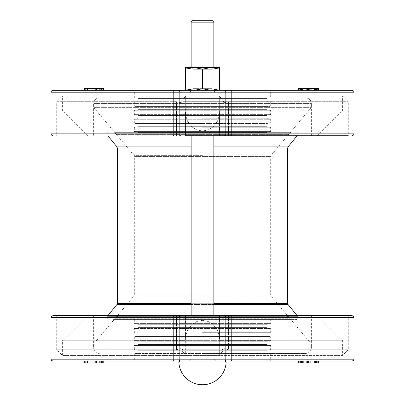 <?xml version="1.0" encoding="UTF-8"?>
<svg xmlns="http://www.w3.org/2000/svg" width="405" height="405" viewBox="0 0 405 405"><rect width="100%" height="100%" fill="white"/><g stroke="black" fill="none" stroke-linecap="round" stroke-linejoin="round"><path stroke-width="0.3" stroke-dasharray="2.02 1.52" d="M56.7 135.756L176.519 135.756L176.519 101.67L176.519 135.756L222.031 135.756L87.941 135.756L348.3 135.756L56.7 135.756L56.7 101.67L176.519 101.67L56.7 101.67L62.38 95.99L342.62 95.99L219.313 95.99L219.313 111.137L219.313 95.99L224.547 102.698L222.031 101.67L182.969 101.67L180.453 102.698L176.519 101.67L180.453 102.698L182.969 101.67L222.031 101.67L224.547 102.698L228.481 101.67L224.547 102.698L219.313 95.99L185.687 95.99L185.687 111.137L63.327 111.137L185.556 111.137L185.46 112.919L185.687 111.137L62.38 111.137L185.687 111.137L185.687 95.99L62.38 95.99L62.38 111.137M317.059 135.756L341.673 111.137L219.444 111.137L219.54 135.756L185.46 135.756L219.54 135.756L185.46 135.756L185.46 112.919L185.591 115.05L187.596 121.378L192.122 127.059L196.784 129.899L202.5 131.023L208.216 129.899L212.878 127.059L217.404 121.378L219.409 115.05L219.54 112.919L219.409 115.05L217.404 121.378L212.878 127.059L208.216 129.899L202.5 131.023L196.784 129.899L192.122 127.059L187.596 121.378L185.591 115.05L185.46 112.919L185.46 135.756L219.54 135.756L185.46 135.756M219.54 135.756L219.444 111.137L341.673 111.137M219.313 111.137L342.62 111.137L219.313 111.137M189.246 90.31L191.14 92.203L213.86 92.203L215.754 90.31L189.246 90.31L215.754 90.31L189.246 90.31L215.754 90.31L189.246 90.31L191.14 92.203L213.86 92.203L191.14 92.203L191.14 135.756L213.86 135.756L191.14 135.756L213.86 135.756L191.14 135.756L191.14 67.589M52.913 90.31L352.087 90.31M302.444 90.31L317.945 90.31L300.804 90.31L302.444 90.31L302.444 88.417L300.804 88.417L317.945 88.417L298.612 88.417L302.444 88.417L302.444 90.31M99.66 88.417L84.67 88.417L103.604 88.417L103.604 90.31L84.67 90.31L103.604 90.31L84.67 90.31L103.604 90.31L84.67 90.31L103.604 90.31L99.984 90.31L103.604 90.31L103.604 88.417L103.604 90.31L103.604 88.417L87.278 88.417L103.604 88.417L103.604 90.31L103.604 88.417L84.67 88.417L103.604 88.417L84.67 88.417L84.67 90.31L104.004 90.31L84.67 90.31L100.308 90.31L84.67 90.31L84.67 88.417L84.67 90.31L84.67 88.417L99.66 88.417L99.66 90.31M101.857 90.31L100.308 90.31L101.857 90.31L101.857 88.417L100.308 88.417L101.857 88.417M318.052 90.31L298.627 90.31L318.31 90.31L318.052 90.31L318.052 88.417L318.31 88.417L298.627 88.417L318.052 88.417M311.926 90.31L299.006 90.31L311.926 90.31L311.926 88.417L306.175 88.417L306.175 90.31M308.509 90.31L310.807 90.31L308.509 90.31L308.509 88.417L310.807 88.417L308.509 88.417L308.509 90.31M301.846 90.31L317.945 90.31L299.006 90.31L301.846 90.31L301.846 88.417L299.006 88.417L299.006 90.31M134.333 97.883L134.333 90.31L270.667 90.31L270.667 97.883L134.333 97.883L270.667 97.883M215.754 90.31L213.86 92.203L213.86 135.756L213.86 92.203L191.14 92.203L191.14 135.756M299.746 88.417L299.746 90.31M307.603 88.417L307.603 90.31M310.837 88.417L310.837 90.31M315.748 88.417L315.748 90.31L315.748 88.417M306.175 88.417L317.945 88.417L317.945 90.31L317.945 88.417L301.846 88.417M301.401 88.417L301.401 90.31M300.804 88.417L300.804 90.31M315.257 88.417L315.257 90.31M87.278 88.417L87.278 90.31M103.604 90.31L103.604 88.417L103.604 90.31L103.604 88.417L96.071 88.417L103.604 88.417L103.604 90.31L103.604 88.417L84.67 88.417L84.67 90.31L84.67 88.417L84.67 90.31L84.67 88.417L100.308 88.417L84.67 88.417L96.486 88.417L84.67 88.417L84.67 90.31M87.986 88.417L101.427 88.417L86.852 88.417L93.97 88.417L86.852 88.417L86.852 90.31L101.427 90.31L86.852 90.31L86.852 88.417L86.852 90.31L86.852 88.417L87.986 88.417L87.986 90.31M93.97 88.417L93.97 90.31L93.97 88.417M92.988 88.417L92.988 90.31M87.495 88.417L87.495 90.31M95.367 88.417L95.367 90.31M96.071 88.417L96.071 90.31L96.071 88.417M102.085 88.417L102.085 90.31M101.427 88.417L101.427 90.31L101.427 88.417M100.167 88.417L100.167 90.31M104.004 88.417L96.486 88.417L104.004 88.417M102.257 88.417L102.257 90.31L102.257 88.417M99.984 88.417L99.984 90.31L99.984 88.417M300.697 88.417L309.015 88.417L300.697 88.417L300.697 90.31L309.015 90.31L300.697 90.31M309.015 88.417L309.015 90.31M307.967 88.417L307.967 90.31M301.771 88.417L301.771 90.31M315.611 88.417L315.611 90.31L315.611 88.417M316.118 88.417L316.118 90.31M309.795 88.417L309.795 90.31M311.116 88.417L311.116 90.31M309.997 88.417L309.997 90.31M318.31 88.417L318.31 90.31M300.404 88.417L300.404 90.31M318.34 88.417L311.926 88.417M314.584 88.417L316.148 88.417L314.584 88.417L314.584 90.31M315.596 88.417L315.596 90.31M316.148 88.417L316.148 90.31M314.999 88.417L314.999 90.31M306.281 88.417L306.281 90.31M301.234 88.417L301.234 90.31L301.234 88.417L299.006 88.417L301.234 88.417L301.234 90.31L301.234 88.417M308.767 88.417L308.306 88.417L308.306 90.31M308.306 88.417L309.182 88.417M310.807 88.417L310.807 90.31L310.807 88.417M317.945 88.417L317.945 90.31L317.945 88.417M342.62 111.137L342.62 95.99L348.3 101.67L348.3 135.756L228.481 135.756L228.481 101.67L348.3 101.67L228.481 101.67L228.481 135.756M185.687 95.99L180.453 102.698L185.687 95.99M202.5 97.883L305.694 97.883L202.5 97.883M93.626 135.756L311.374 135.756L93.626 135.756L93.626 103.564L311.374 103.564L93.626 103.564C93.96 100.116 95.853 98.223 99.306 97.883C95.853 98.223 93.96 100.116 93.626 103.564L93.626 107.35L311.374 107.35L93.626 107.35L116.321 134.399L288.679 134.399L116.321 134.399L119.222 135.756L285.778 135.756L119.222 135.756M202.5 127.231L270.1 127.231L202.5 127.231M134.9 131.969L270.1 131.969L134.9 131.969L134.333 131.397L270.667 131.397L134.333 131.397L134.333 127.803L270.667 127.803L134.333 127.803L134.9 127.231M137.553 127.231L138.12 126.664L266.88 126.664L138.12 126.664L138.12 124.016L266.88 124.016L138.12 124.016L137.553 123.444L267.447 123.444L137.553 123.444M202.5 123.444L134.9 123.444L202.5 123.444M202.5 118.711L270.1 118.711L202.5 118.711M137.553 118.711L138.12 118.144L266.88 118.144L138.12 118.144L138.12 115.496L266.88 115.496L138.12 115.496L137.553 114.924L202.5 114.924L134.9 114.924L270.1 114.924L137.553 114.924M137.553 135.756L138.12 135.184L266.88 135.184L138.12 135.184L138.12 132.536L266.88 132.536L138.12 132.536L137.553 131.969M202.5 110.19L270.1 110.19L202.5 110.19M134.9 114.924L134.333 114.357L270.667 114.357L134.333 114.357L134.333 110.757L270.667 110.757L134.333 110.757L134.9 110.19M137.553 110.19L138.12 109.623L266.88 109.623L138.12 109.623L138.12 106.971L266.88 106.971L138.12 106.971L137.553 106.404L267.447 106.404L137.553 106.404M134.9 123.444L134.333 122.877L270.667 122.877L134.333 122.877L134.333 119.283L270.667 119.283L134.333 119.283L134.9 118.711M202.5 101.67L270.1 101.67L202.5 101.67M134.9 106.404L270.1 106.404L134.9 106.404L134.333 105.837L270.667 105.837L134.333 105.837L134.333 102.237L270.667 102.237L134.333 102.237L134.9 101.67M137.553 101.67L138.12 101.103L266.88 101.103L138.12 101.103L138.12 98.45L266.88 98.45L138.12 98.45L137.553 97.883M113.395 131.969L291.605 131.969L113.395 131.969L114.843 132.643L290.157 132.643L114.843 132.643L133.893 155.343L134.333 156.558L270.667 156.558L134.333 156.558L134.333 294.835L133.893 296.05L271.107 296.05L133.893 296.05L114.843 318.745L290.157 318.745L114.843 318.745L113.395 319.423L291.605 319.423L113.395 319.423M202.5 319.423L296.207 319.423L202.5 319.423M107.892 315.637L107.32 316.335L297.68 316.335L107.32 316.335L107.279 318.669L108.793 319.423M202.5 131.969L296.207 131.969L202.5 131.969M108.793 131.969C106.667 133.103 106.176 134.131 107.32 135.057L297.68 135.057L107.32 135.057L107.892 135.756M317.059 315.637L341.673 340.251L219.313 340.251L219.313 355.403L342.62 355.403L348.3 349.723L348.3 315.637L228.481 315.637L228.481 349.723L348.3 349.723L228.481 349.723L224.547 348.69L228.481 349.723L228.481 315.637L56.7 315.637L176.519 315.637L176.519 349.723L56.7 349.723L176.519 349.723L180.453 348.69L176.519 349.723L176.519 315.637M213.86 361.083L191.14 361.083L191.14 315.637L213.86 315.637L191.14 315.637L213.86 315.637L191.14 315.637L213.86 315.637L213.86 359.189L191.14 359.189L213.86 359.189L191.14 359.189L191.14 315.637L191.14 359.189L213.86 359.189L215.754 361.083L189.246 361.083L191.14 359.189L189.246 361.083L215.754 361.083L189.246 361.083L215.754 361.083L213.86 359.189L213.86 315.637L213.86 361.083L191.14 361.083L213.86 361.083L191.14 361.083L213.86 361.083L213.86 22.143L191.14 22.143L213.86 22.143L191.14 22.143L193.033 20.25L211.967 20.25L193.033 20.25L211.967 20.25L213.86 22.143M342.62 340.251L342.62 355.403L185.687 355.403L185.687 340.251L185.687 355.403L62.38 355.403L219.313 355.403L219.313 340.251L342.62 340.251L219.313 340.251L219.409 336.342L217.404 330.014L212.878 324.329L208.216 321.494L202.5 320.37L196.784 321.494L192.122 324.329L187.596 330.014L185.591 336.342L185.556 340.251L63.327 340.251L185.556 340.251L185.591 336.342L187.596 330.014L192.122 324.329L196.784 321.494L202.5 320.37L208.216 321.494L212.878 324.329L217.404 330.014L219.409 336.342L219.444 340.251L341.673 340.251M185.46 315.637L219.54 315.637L185.46 315.637L185.46 338.474L185.46 315.637L219.54 315.637L185.46 315.637M185.687 340.251L62.38 340.251L185.687 340.251M270.667 353.509L270.667 361.083L134.333 361.083L134.333 353.509L270.667 353.509L134.333 353.509M104.004 361.083L84.67 361.083L104.004 361.083L84.67 361.083L100.308 361.083L84.67 361.083L84.67 362.976L103.604 362.976L103.604 361.083L99.984 361.083L103.604 361.083L103.604 362.976L87.278 362.976L103.604 362.976L103.604 361.083L103.604 362.976L84.67 362.976L84.67 361.083L84.67 362.976L99.66 362.976L99.66 361.083M318.34 361.083L303.811 361.083M101.857 361.083L100.308 361.083L101.857 361.083L101.857 362.976L100.308 362.976L101.857 362.976M308.509 361.083L310.807 361.083L308.509 361.083L308.509 362.976L310.807 362.976L308.509 362.976L308.509 361.083M270.667 361.083L134.333 361.083M298.612 362.976L317.945 362.976L317.945 361.083L317.945 362.976L301.846 362.976L301.846 361.083M302.444 362.976L302.444 361.083L302.444 362.976M299.746 362.976L299.746 361.083M315.748 362.976L315.748 361.083M301.401 362.976L301.401 361.083M300.804 362.976L300.804 361.083M315.257 362.976L315.257 361.083M87.278 362.976L87.278 361.083M99.66 362.976L84.67 362.976L84.67 361.083L84.67 362.976L103.604 362.976L84.67 362.976L84.67 361.083L84.67 362.976L84.67 361.083L84.67 362.976L103.604 362.976L96.071 362.976L103.604 362.976L103.604 361.083L103.604 362.976L103.604 361.083L103.604 362.976L84.67 362.976L104.004 362.976M87.986 362.976L101.427 362.976L86.852 362.976L93.97 362.976L86.852 362.976L86.852 361.083L101.427 361.083L86.852 361.083L86.852 362.976L86.852 361.083L86.852 362.976L87.986 362.976L87.986 361.083M93.97 362.976L93.97 361.083L93.97 362.976M92.988 362.976L92.988 361.083M87.495 362.976L87.495 361.083M95.367 362.976L95.367 361.083M96.071 362.976L96.071 361.083L96.071 362.976M102.085 362.976L102.085 361.083M103.604 362.976L103.604 361.083L103.604 362.976L103.604 361.083L103.604 362.976L99.984 362.976L103.604 362.976M101.427 362.976L101.427 361.083L101.427 362.976M100.167 362.976L100.167 361.083M84.67 362.976L84.67 361.083L84.67 362.976M99.984 362.976L99.984 361.083L99.984 362.976M305.162 362.976L318.31 362.976L298.627 362.976L305.162 362.976L305.162 361.083M300.697 362.976L309.015 362.976L300.697 362.976L300.697 361.083L309.015 361.083L300.697 361.083M309.015 362.976L309.015 361.083M307.967 362.976L307.967 361.083M301.771 362.976L301.771 361.083M315.611 362.976L315.611 361.083L315.611 362.976M318.052 362.976L318.052 361.083M316.118 362.976L316.118 361.083M309.795 362.976L309.795 361.083M311.116 362.976L311.116 361.083M309.997 362.976L309.997 361.083M298.627 362.976L298.627 361.083M300.404 362.976L300.404 361.083M306.175 362.976L318.34 362.976L306.175 362.976L306.175 361.083M317.267 362.976L317.267 361.083M314.584 362.976L314.584 361.083L314.584 362.976M315.596 362.976L315.596 361.083M316.148 362.976L316.148 361.083M314.999 362.976L314.999 361.083M309.182 362.976L309.182 361.083M306.281 362.976L306.281 361.083M301.846 362.976L299.006 362.976L301.234 362.976L301.234 361.083L301.234 362.976L317.945 362.976L317.945 361.083M299.006 362.976L299.006 361.083L299.006 362.976M308.767 362.976L308.767 361.083M308.306 362.976L308.306 361.083M310.807 362.976L310.807 361.083L310.807 362.976M301.234 362.976L301.234 361.083L301.234 362.976M52.913 315.637L352.087 315.637M222.031 315.637L182.969 315.637L222.031 315.637L222.031 349.723L182.969 349.723L180.453 348.69L182.969 349.723L222.031 349.723L224.547 348.69L222.031 349.723L222.031 315.637M185.687 355.403L180.453 348.69L185.687 355.403M224.547 348.69L223.803 349.723L224.547 348.69M219.313 355.403L223.803 349.723L219.313 355.403M202.5 353.509L305.694 353.509L202.5 353.509M93.626 315.637L311.374 315.637L93.626 315.637L93.626 347.824L311.374 347.824L93.626 347.824C93.96 351.277 95.853 353.17 99.306 353.509C95.853 353.17 93.96 351.277 93.626 347.824L93.626 344.037L311.374 344.037L93.626 344.037L116.321 316.988L288.679 316.988L116.321 316.988L119.222 315.637L285.778 315.637L119.222 315.637M202.5 324.157L270.1 324.157L202.5 324.157M134.9 319.423L134.333 319.99L270.667 319.99L134.333 319.99L134.333 323.59L270.667 323.59L134.333 323.59L134.9 324.157M137.553 324.157L138.12 324.724L266.88 324.724L138.12 324.724L138.12 327.377L266.88 327.377L138.12 327.377L137.553 327.944L267.447 327.944L137.553 327.944M202.5 327.944L134.9 327.944L202.5 327.944M202.5 332.677L270.1 332.677L202.5 332.677M137.553 332.677L138.12 333.244L266.88 333.244L138.12 333.244L138.12 335.897L266.88 335.897L138.12 335.897L137.553 336.464L202.5 336.464L134.9 336.464L270.1 336.464L137.553 336.464M137.553 315.637L138.12 316.204L266.88 316.204L138.12 316.204L138.12 318.856L266.88 318.856L138.12 318.856L137.553 319.423M202.5 341.197L270.1 341.197L202.5 341.197M134.9 336.464L134.333 337.036L270.667 337.036L134.333 337.036L134.333 340.63L270.667 340.63L134.333 340.63L134.9 341.197M137.553 341.197L138.12 341.769L266.88 341.769L138.12 341.769L138.12 344.417L266.88 344.417L138.12 344.417L137.553 344.984L267.447 344.984L137.553 344.984M134.9 327.944L134.333 328.511L270.667 328.511L134.333 328.511L134.333 332.11L270.667 332.11L134.333 332.11L134.9 332.677M202.5 349.723L270.1 349.723L202.5 349.723M134.9 344.984L270.1 344.984L134.9 344.984L134.333 345.556L270.667 345.556L134.333 345.556L134.333 349.15L270.667 349.15L134.333 349.15L134.9 349.723M137.553 349.723L138.12 350.29L266.88 350.29L138.12 350.29L138.12 352.937L266.88 352.937L138.12 352.937L137.553 353.509M202.657 361.083L225.2 361.083M219.54 67.589L219.54 69.108L219.54 67.589L193.98 67.589L185.46 69.108L185.46 67.589L193.98 67.589L185.46 67.589L185.46 69.108L193.98 67.589L185.46 67.589L185.46 69.108L193.98 67.589L202.5 69.108L211.02 67.589L193.98 67.589L202.5 69.108L211.02 67.589L219.54 69.108L219.54 67.589L211.02 67.589L219.54 69.108L219.54 88.786L211.02 90.31L219.54 90.31L219.54 88.786L211.02 90.31L185.46 90.31L193.98 90.31L185.46 88.786L185.46 90.31L211.02 90.31L193.98 90.31L211.02 90.31L202.5 88.786L193.98 90.31L185.46 88.786L185.46 90.31L185.46 88.786L193.98 90.31L202.5 88.786L193.98 90.31L185.46 90.31M185.46 69.108L185.46 88.786M202.5 69.108L202.5 88.786L211.02 90.31L219.54 90.31L219.54 88.786L219.54 90.31L211.02 90.31L202.5 88.786L202.5 69.108L193.98 67.589L211.02 67.589L202.5 69.108L202.5 88.786M191.276 67.589L192.932 69.245L212.068 69.245L192.932 69.245L212.068 69.245L192.932 69.245L191.276 67.589L213.724 67.589L191.276 67.589L213.724 67.589L212.068 69.245L213.724 67.589L191.276 67.589M192.932 88.654L192.932 69.245L192.932 88.654L212.068 88.654L192.932 88.654L212.068 88.654L212.068 69.245L212.068 88.654L192.932 88.654L191.276 90.31L213.724 90.31L212.068 88.654L213.724 90.31L191.276 90.31L192.932 88.654M211.02 90.31L219.54 88.786L219.54 69.108L211.02 67.589L213.86 67.589L213.86 135.756M219.54 69.108L219.54 88.786M191.276 90.31L213.724 90.31L191.276 90.31M303.811 88.417L303.811 90.31M301.573 88.417L301.573 90.31M303.947 88.417L303.947 90.31M310.701 88.417L310.701 90.31M90.011 88.417L90.011 90.31M85.668 88.417L85.668 90.31M89.814 88.417L89.814 90.31M94.152 88.417L94.152 90.31M86.174 88.417L86.174 90.31M94.122 88.417L94.122 90.31M100.308 88.417L100.308 90.31L100.308 88.417M96.547 88.417L96.547 90.31M96.486 88.417L96.486 90.31M306.772 88.417L306.772 90.31M305.162 88.417L305.162 90.31M305.056 88.417L305.056 90.31M308.352 88.417L308.352 90.31M315.287 88.417L315.287 90.31M307.339 88.417L307.339 90.31L307.354 88.417M300.328 88.417L300.328 90.31M316.487 88.417L316.487 90.31M224.284 135.756A1.893 1.554 90 0 0 225.843 133.863L231.792 133.863A1.893 0.364 -90 0 1 231.422 135.756M180.716 135.756A1.893 1.554 90 0 1 179.157 133.863L225.843 133.863L225.843 92.203A1.893 1.554 90 0 0 224.284 90.31M173.578 135.756A1.893 0.364 90 0 1 173.208 133.863L179.157 133.863L179.157 92.203L51.02 92.203M51.02 133.863L173.208 133.863L173.208 92.203A1.893 0.364 -90 0 1 173.578 90.31M353.98 92.203L231.792 92.203L231.792 133.863L353.98 133.863M231.422 90.31A1.893 0.364 -90 0 1 231.792 92.203L179.157 92.203A1.893 1.554 -90 0 1 180.716 90.31M222.031 135.756L222.031 101.67L222.031 135.756M182.969 101.67L182.969 135.756L182.969 101.67M202.5 294.835L134.333 294.835L202.5 294.835M202.5 155.343L133.893 155.343L202.5 155.343M288.061 304.509L116.939 304.509M117.364 303.315L287.636 303.315M213.86 303.315L191.14 303.315M191.14 304.509L213.86 304.509M191.14 148.078L213.86 148.078M287.636 148.078L117.364 148.078M116.939 146.883L288.061 146.883M213.86 146.883L191.14 146.883M301.573 362.976L301.573 361.083M303.947 362.976L303.947 361.083M310.701 362.976L310.701 361.083M90.011 362.976L90.011 361.083M85.668 362.976L85.668 361.083M89.814 362.976L89.814 361.083M94.152 362.976L94.152 361.083M86.174 362.976L86.174 361.083M94.122 362.976L94.122 361.083M100.308 362.976L100.308 361.083L100.308 362.976M96.547 362.976L96.547 361.083M96.486 362.976L96.486 361.083L96.486 362.976M102.257 362.976L102.257 361.083M306.772 362.976L306.772 361.083M305.056 362.976L305.056 361.083M308.352 362.976L308.352 361.083M315.287 362.976L315.287 361.083M307.339 362.976L307.339 361.083L307.354 362.976M300.328 362.976L300.328 361.083M316.487 362.976L316.487 361.083M311.926 362.976L311.926 361.083M311.911 362.976L311.911 361.083M173.578 315.637A1.893 0.364 -90 0 0 173.208 317.53L51.02 317.53M180.716 315.637A1.893 1.554 -90 0 0 179.157 317.53L173.208 317.53L173.208 359.189L225.843 359.189L225.843 317.53L179.157 317.53L179.157 359.189A1.893 1.554 90 0 0 180.716 361.083M224.284 315.637A1.893 1.554 -90 0 1 225.843 317.53L231.792 317.53L231.792 359.189L353.98 359.189M231.422 315.637A1.893 0.364 -90 0 1 231.792 317.53L353.98 317.53M224.284 361.083A1.893 1.554 90 0 0 225.843 359.189L231.792 359.189A1.893 0.364 90 0 1 231.422 361.083M173.578 361.083A1.893 0.364 90 0 1 173.208 359.189L51.02 359.189M182.969 349.723L182.969 315.637L182.969 349.723M226.147 362.065L178.853 362.065A23.667 23.667 0 0 0 202.5 384.75A23.667 23.667 0 0 0 226.147 362.065M87.941 135.756L63.327 111.137M311.374 135.756L311.374 103.564C311.04 100.116 309.147 98.223 305.694 97.883C309.147 98.223 311.04 100.116 311.374 103.564L311.374 107.35L288.679 134.399L285.778 135.756M270.1 131.969L270.667 131.397L270.667 127.803L270.1 127.231M267.447 123.444L266.88 124.016L266.88 126.664L267.447 127.231M267.447 114.924L266.88 115.496L266.88 118.144L267.447 118.711M267.447 135.756L266.88 135.184L266.88 132.536L267.447 131.969M270.1 114.924L270.667 114.357L270.667 110.757L270.1 110.19M267.447 106.404L266.88 106.971L266.88 109.623L267.447 110.19M270.1 118.711L270.667 119.283L270.667 122.877L270.1 123.444M270.1 106.404L270.667 105.837L270.667 102.237L270.1 101.67M267.447 97.883L266.88 98.45L266.88 101.103L267.447 101.67M291.605 319.423L290.157 318.745L271.107 296.05L270.667 294.835L270.667 156.558L271.107 155.343L290.157 132.643L291.605 131.969M297.108 315.637L297.68 316.335C297.867 318.77 297.376 319.798 296.207 319.423M297.108 135.756L297.68 135.057C298.844 134.222 298.358 133.189 296.207 131.969M87.941 315.637L63.327 340.251M219.54 315.637L219.54 338.474L219.54 315.637M56.7 315.637L56.7 349.723L62.38 355.403L62.38 340.251M311.374 315.637L311.374 347.824C311.04 351.277 309.147 353.17 305.694 353.509C309.147 353.17 311.04 351.277 311.374 347.824L311.374 344.037L288.679 316.988L285.778 315.637M270.1 319.423L270.667 319.99L270.667 323.59L270.1 324.157M267.447 327.944L266.88 327.377L266.88 324.724L267.447 324.157M267.447 336.464L266.88 335.897L266.88 333.244L267.447 332.677M267.447 315.637L266.88 316.204L266.88 318.856L267.447 319.423M270.1 336.464L270.667 337.036L270.667 340.63L270.1 341.197M267.447 344.984L266.88 344.417L266.88 341.769L267.447 341.197M270.1 332.677L270.667 332.11L270.667 328.511L270.1 327.944M270.1 344.984L270.667 345.556L270.667 349.15L270.1 349.723M267.447 353.509L266.88 352.937L266.88 350.29L267.447 349.723M191.14 361.083L191.14 22.143"/><path stroke-width="0.61" d="M228.481 135.756L219.54 135.756M185.46 135.756L348.3 135.756M224.284 90.31A1.893 1.554 90 0 1 225.843 92.203L353.98 92.203L353.575 91.029L352.087 90.31L52.913 90.31L51.425 91.029L51.02 92.203L225.843 92.203L225.843 133.863L51.02 133.863L51.425 135.032L52.913 135.756M270.667 90.31L215.754 90.31M189.246 90.31L134.333 90.31M298.612 90.31L298.612 88.417L299.006 88.417L299.006 90.31M84.67 90.31L84.67 88.417L103.604 88.417L103.604 90.31M103.604 88.417L104.004 88.417L104.004 90.31M298.627 88.417L298.627 90.31M314.584 90.31L314.584 88.417L318.34 88.417L318.34 90.31M317.267 88.417L317.267 90.31M308.306 88.417L314.999 88.417M309.182 88.417L309.182 90.31M299.006 88.417L308.767 88.417L308.767 90.31M191.14 304.509L116.939 304.509L107.892 315.637M191.14 148.078L117.364 148.078L117.364 303.315L191.14 303.315M107.892 135.756L116.939 146.883L191.14 146.883M176.519 315.637L191.14 315.637L191.14 135.756M213.86 135.756L213.86 315.637L348.3 315.637M191.14 361.083L104.004 361.083L104.004 362.976L84.67 362.976L84.67 361.083L352.087 361.083L318.34 361.083L318.34 362.976L298.612 362.976L298.612 361.083L213.86 361.083M298.612 361.083L303.811 361.083L303.811 362.976M307.603 362.976L307.603 361.083M310.837 362.976L310.837 361.083M315.748 362.976L315.748 361.083M317.945 362.976L317.945 361.083M102.257 362.976L102.257 361.083M318.31 362.976L318.31 361.083M231.422 315.637L52.913 315.637L51.374 316.432L51.02 317.53L231.792 317.53A1.893 0.364 -90 0 0 231.422 315.637L352.087 315.637L353.535 316.31L353.98 317.53L353.98 359.189L231.792 359.189L231.792 317.53L353.98 317.53M225.2 361.083L226.147 362.065A23.667 23.667 0 0 1 202.5 384.75A23.667 23.667 0 0 1 178.853 362.065L179.8 361.083L178.853 362.065L226.147 362.065L225.2 361.083L202.657 361.083M193.033 20.25L191.14 22.143L213.86 22.143L211.967 20.25L193.033 20.25M191.14 22.143L191.14 67.589M185.46 90.31L185.46 88.786L193.98 90.31L202.5 88.786L211.02 90.31L219.54 88.786L219.54 90.31L211.02 90.31M219.54 67.589L219.54 69.108L211.02 67.589L219.54 67.589L213.86 67.589L213.86 22.143M202.5 69.108L193.98 67.589L211.02 67.589L202.5 69.108L202.5 88.786M185.46 69.108L185.46 67.589L193.98 67.589L185.46 69.108L185.46 88.786M219.54 69.108L219.54 88.786M311.911 88.417L311.911 90.31M173.578 135.756A1.893 0.364 -90 0 1 173.208 133.863L173.208 92.203A1.893 0.364 90 0 1 173.578 90.31M180.716 135.756A1.893 1.554 -90 0 1 179.157 133.863L179.157 92.203A1.893 1.554 90 0 1 180.716 90.31M224.284 135.756A1.893 1.554 -90 0 0 225.843 133.863L231.792 133.863L231.792 92.203A1.893 0.364 90 0 0 231.422 90.31M231.422 135.756A1.893 0.364 -90 0 0 231.792 133.863L353.98 133.863L353.575 135.032L352.087 135.756M213.86 304.509L288.061 304.509L287.636 303.315L213.86 303.315M213.86 148.078L287.636 148.078L287.636 303.315M287.636 148.078L288.061 146.883L213.86 146.883M96.486 362.976L96.486 361.083M224.284 315.637A1.893 1.554 90 0 1 225.843 317.53L225.843 359.189A1.893 1.554 90 0 1 224.284 361.083M180.716 315.637A1.893 1.554 90 0 0 179.157 317.53L179.157 359.189L51.02 359.189L51.425 360.359L52.913 361.083M173.578 315.637A1.893 0.364 90 0 0 173.208 317.53L173.208 359.189A1.893 0.364 -90 0 0 173.578 361.083M231.422 361.083A1.893 0.364 -90 0 0 231.792 359.189L179.157 359.189A1.893 1.554 -90 0 0 180.716 361.083M353.98 133.863L353.98 92.203M51.02 133.863L51.02 92.203M116.939 304.509L117.364 303.315M288.061 304.509L297.108 315.637M117.364 148.078L116.939 146.883M288.061 146.883L297.108 135.756M353.98 359.189L353.6 360.323L352.087 361.083M51.02 317.53L51.02 359.189"/></g></svg>
